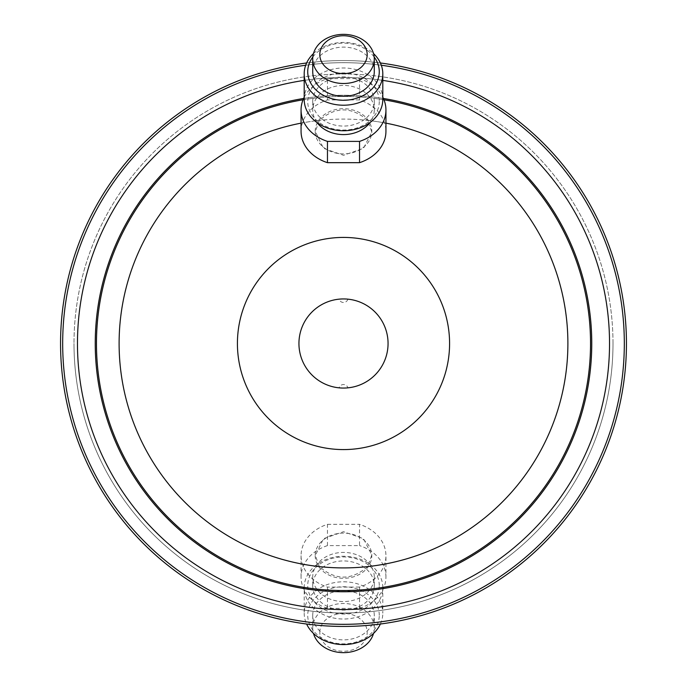 <?xml version="1.0" encoding="UTF-8"?>
<svg xmlns="http://www.w3.org/2000/svg" width="687" height="687" viewBox="0 0 687 687"><rect width="100%" height="100%" fill="white"/><g stroke="black" fill="none" stroke-linecap="round" stroke-linejoin="round"><path stroke-width="0.52" stroke-dasharray="3.44 2.58" d="M343.5 388.061L347.914 387.846L343.5 388.061A44.561 44.561 0 0 0 388.061 343.5A44.561 44.561 0 0 0 343.5 298.939A44.561 44.561 0 0 1 388.061 343.5A44.561 44.561 0 0 1 343.5 388.061A44.561 44.561 0 0 0 388.061 343.5A44.561 44.561 0 0 0 343.5 298.939L347.914 299.154L343.5 298.939A44.561 44.561 0 0 0 298.939 343.5A44.561 44.561 0 0 0 343.5 388.061A44.561 44.561 0 0 1 298.939 343.5A44.561 44.561 0 0 1 343.5 298.939A44.561 44.561 0 0 0 298.939 343.5A44.561 44.561 0 0 0 343.5 388.061L339.086 387.846A4.594 4.594 0 0 1 347.914 387.846M315.204 555.706A28.296 22.594 0 0 0 343.5 578.308A28.296 22.594 0 0 0 371.796 555.706A28.296 22.594 0 0 0 343.5 533.112A28.296 22.594 0 0 0 315.204 555.706L323.491 538.702L343.509 531.704L363.509 538.702L371.796 555.019L367.648 566.603C351.538 580.575 335.436 580.575 319.352 566.603L315.204 555.019M371.796 555.706L371.796 555.019M359.541 608.373A42.439 33.895 0 0 0 385.939 576.994L385.939 555.706A42.439 33.895 0 0 0 359.541 524.327L359.541 545.607L327.459 545.607A42.439 33.895 0 0 0 301.061 576.994A42.439 33.895 0 0 0 327.459 608.373L359.541 608.373L359.541 587.084A42.439 33.895 0 0 0 385.939 555.706M312.731 585.504A30.769 24.577 0 0 0 343.5 610.082A30.769 24.577 0 0 0 374.269 585.504A30.769 24.577 0 0 0 343.5 560.936A30.769 24.577 0 0 0 312.731 585.504L312.731 576.994A30.769 24.577 0 0 0 343.5 601.563A30.769 24.577 0 0 0 374.269 576.994A30.769 24.577 0 0 0 343.5 552.417A30.769 24.577 0 0 0 312.731 576.994M374.269 585.504L374.269 576.994M379.267 585.504A35.767 28.562 0 0 0 343.5 556.942A35.767 28.562 0 0 0 307.733 585.504A35.767 28.562 0 0 0 343.5 614.066A35.767 28.562 0 0 0 379.267 585.504M382.805 587.634A39.305 31.387 0 0 0 343.5 556.247A39.305 31.387 0 0 0 304.195 587.634A39.305 31.387 0 0 0 343.5 619.021A39.305 31.387 0 0 0 382.805 587.634L382.805 613.173A39.305 31.387 0 0 0 343.5 581.786A39.305 31.387 0 0 0 304.195 613.173L304.195 587.634M379.267 615.303A35.767 28.562 0 0 0 343.5 586.741A35.767 28.562 0 0 0 307.733 615.303A35.767 28.562 0 0 0 343.5 643.865A35.767 28.562 0 0 0 379.267 615.303M373.53 633.423A30.769 24.577 0 0 0 374.269 628.073A30.769 24.577 0 0 0 343.5 603.504A30.769 24.577 0 0 0 312.731 628.073L312.731 615.303A30.769 24.577 0 0 0 343.5 639.88A30.769 24.577 0 0 0 374.269 615.303A30.769 24.577 0 0 0 343.5 590.734A30.769 24.577 0 0 0 312.731 615.303M374.269 628.073L374.269 615.303M319.807 632.332A23.693 18.927 180 0 1 343.5 613.405A23.693 18.927 180 0 1 367.193 632.332A23.693 18.927 180 0 1 343.5 651.259A23.693 18.927 180 0 1 319.807 632.332M60.559 343.5A282.941 282.941 0 0 0 343.5 626.441A282.941 282.941 0 0 0 626.441 343.5A282.941 282.941 0 0 1 343.5 626.441A282.941 282.941 0 0 1 60.559 343.5A282.941 282.941 0 0 0 343.5 626.441A282.941 282.941 0 0 0 626.441 343.5A282.941 282.941 0 0 0 343.5 60.559A282.941 282.941 0 0 0 60.559 343.5A282.941 282.941 0 0 1 343.5 60.559A282.941 282.941 0 0 1 626.441 343.5A282.941 282.941 0 0 0 343.5 60.559A282.941 282.941 0 0 0 60.559 343.5A282.941 282.941 0 0 0 343.5 626.441A282.941 282.941 0 0 0 626.441 343.5M62.68 343.5A280.82 280.82 0 0 0 343.5 624.32A280.82 280.82 0 0 0 624.32 343.5A280.82 280.82 0 0 1 343.5 624.32A280.82 280.82 0 0 1 62.68 343.5A280.82 280.82 0 0 0 343.5 624.32A280.82 280.82 0 0 0 624.32 343.5A280.82 280.82 0 0 0 343.5 62.68A280.82 280.82 0 0 0 62.68 343.5A280.82 280.82 0 0 1 343.5 62.68A280.82 280.82 0 0 1 624.32 343.5A280.82 280.82 0 0 0 343.5 62.68A280.82 280.82 0 0 0 62.68 343.5A280.82 280.82 0 0 0 343.5 624.32A280.82 280.82 0 0 0 624.32 343.5M301.061 131.294A42.439 33.895 180 0 1 327.459 99.916L327.459 78.627L359.541 78.627A42.439 33.895 180 0 1 382.805 97.219M359.541 78.627L359.541 99.916A42.439 33.895 180 0 1 385.939 131.294M312.731 101.496A30.769 24.577 180 0 1 343.5 76.918A30.769 24.577 180 0 1 374.269 101.496A30.769 24.577 180 0 1 343.5 126.065A30.769 24.577 180 0 1 312.731 101.496L312.731 110.006A30.769 24.577 180 0 1 343.5 85.437A30.769 24.577 180 0 1 374.269 110.006A30.769 24.577 180 0 1 369.924 122.604M317.076 122.604A30.769 24.577 180 0 1 312.731 110.006M374.269 101.496L374.269 110.006M379.267 101.496A35.767 28.562 180 0 1 343.5 130.058A35.767 28.562 180 0 1 307.733 101.496A35.767 28.562 180 0 1 343.5 72.934A35.767 28.562 180 0 1 379.267 101.496M315.204 131.294A28.296 22.594 180 0 1 343.5 108.692A28.296 22.594 180 0 1 371.796 131.294A28.296 22.594 180 0 1 343.5 153.888A28.296 22.594 180 0 1 315.204 131.294L323.491 148.298L343.509 155.296L363.509 148.298L371.796 131.981L367.648 120.397C351.538 106.425 335.436 106.425 319.352 120.397L315.204 131.981M371.796 131.294L371.796 131.981M347.914 299.154A4.594 4.594 0 0 1 339.086 299.154L343.5 298.939M306.625 62.972A282.941 282.941 0 0 1 380.375 62.972A282.941 282.941 0 0 0 306.625 62.972M305.698 65.239A280.82 280.82 0 0 1 381.302 65.239A280.82 280.82 0 0 0 305.698 65.239M613.002 343.5A269.502 269.502 0 0 0 343.5 73.998A269.502 269.502 0 0 0 73.998 343.5A269.502 269.502 0 0 1 343.5 73.998A269.502 269.502 0 0 1 613.002 343.5A269.502 269.502 0 0 1 343.5 613.002A269.502 269.502 0 0 1 73.998 343.5A269.502 269.502 0 0 0 343.5 613.002A269.502 269.502 0 0 0 613.002 343.5M304.195 97.219A42.439 33.895 180 0 1 327.459 78.627M312.731 71.697A30.769 24.577 180 0 1 343.5 47.12A30.769 24.577 180 0 1 374.269 71.697M312.825 57.012A35.767 28.562 180 0 1 374.175 57.012M313.47 53.577A39.305 31.387 180 0 1 373.53 53.577M304.195 99.366A39.305 31.387 180 0 1 343.5 67.979A39.305 31.387 180 0 1 382.805 99.366M359.541 99.916L327.459 99.916M312.731 628.073A30.769 24.577 0 0 0 313.47 633.423M304.195 613.173A39.305 31.387 0 0 0 306.625 624.028M380.375 624.028A39.305 31.387 0 0 0 382.805 613.173M385.939 576.994A42.439 33.895 0 0 0 359.541 545.607M327.459 545.607L327.459 524.327A42.439 33.895 0 0 0 301.061 555.706A42.439 33.895 0 0 0 327.459 587.084L327.459 608.373M327.459 524.327L359.541 524.327M359.541 587.084L327.459 587.084M77.468 343.5A266.032 266.032 0 0 0 343.5 609.532A266.032 266.032 0 0 0 609.532 343.5A266.032 266.032 0 0 0 343.5 77.468A266.032 266.032 0 0 0 77.468 343.5M95.244 343.5A248.256 248.256 0 0 0 343.5 591.756A248.256 248.256 0 0 0 591.756 343.5A248.256 248.256 0 0 0 343.5 95.244A248.256 248.256 0 0 0 95.244 343.5M590.537 343.5A247.037 247.037 0 0 0 343.5 96.463A247.037 247.037 0 0 0 96.463 343.5A247.037 247.037 0 0 0 343.5 590.537A247.037 247.037 0 0 0 590.537 343.5M367.648 566.603A224.409 224.409 0 0 0 567.909 343.5A224.409 224.409 0 0 0 343.5 119.091A224.409 224.409 0 0 0 119.091 343.5A224.409 224.409 0 0 0 319.352 566.603M237.419 343.5A106.081 106.081 0 0 0 343.5 449.581A106.081 106.081 0 0 0 449.581 343.5A106.081 106.081 0 0 0 343.5 237.419A106.081 106.081 0 0 0 237.419 343.5M304.195 80.388A266.032 266.032 0 0 1 382.805 80.388M303.594 98.473A248.256 248.256 0 0 1 383.406 98.473M367.648 120.397A224.409 224.409 0 0 1 385.939 123.145M303.027 99.795A247.037 247.037 0 0 1 383.973 99.795M301.061 123.145A224.409 224.409 0 0 1 319.352 120.397M301.061 576.994L301.061 555.706"/><path stroke-width="1.03" d="M319.807 54.668A23.693 18.927 -0 0 0 343.5 73.595A23.693 18.927 -0 0 0 367.193 54.668A23.693 18.927 -0 0 0 343.5 35.741A23.693 18.927 -0 0 0 319.807 54.668M374.269 58.927A30.769 24.577 180 0 1 343.5 83.496A30.769 24.577 180 0 1 312.731 58.927L312.731 71.697A30.769 24.577 180 0 0 343.5 96.266A30.769 24.577 180 0 0 374.269 71.697L374.269 58.927A30.769 24.577 180 0 0 343.5 34.35A30.769 24.577 180 0 0 312.731 58.927M382.805 97.219A42.439 33.895 180 0 1 385.939 110.006L385.939 131.294A42.439 33.895 180 0 1 359.541 162.673L359.541 141.393L327.459 141.393L327.459 162.673A42.439 33.895 180 0 1 301.061 131.294L301.061 110.006A42.439 33.895 180 0 1 304.195 97.219M369.924 122.604A30.769 24.577 180 0 1 317.076 122.604M373.53 53.577A39.305 31.387 180 0 1 382.805 73.827L382.805 99.366A39.305 31.387 180 0 1 343.5 130.753A39.305 31.387 180 0 1 304.195 99.366L304.195 73.827A39.305 31.387 180 0 1 313.47 53.577M382.805 73.827A39.305 31.387 180 0 1 343.5 105.214A39.305 31.387 180 0 1 304.195 73.827M374.175 57.012A35.767 28.562 180 0 1 379.267 71.697A35.767 28.562 180 0 1 343.5 100.259A35.767 28.562 180 0 1 307.733 71.697A35.767 28.562 180 0 1 312.825 57.012M343.5 298.939A44.561 44.561 0 0 1 388.061 343.5A44.561 44.561 0 0 1 343.5 388.061A44.561 44.561 0 0 1 298.939 343.5A44.561 44.561 0 0 1 343.5 298.939M60.559 343.5A282.941 282.941 0 0 1 306.625 62.972A282.941 282.941 0 0 0 60.559 343.5A282.941 282.941 0 0 0 343.5 626.441A282.941 282.941 0 0 0 626.441 343.5A282.941 282.941 0 0 0 380.375 62.972A282.941 282.941 0 0 1 626.441 343.5M62.68 343.5A280.82 280.82 0 0 1 305.698 65.239A280.82 280.82 0 0 0 62.68 343.5A280.82 280.82 0 0 0 343.5 624.32A280.82 280.82 0 0 0 624.32 343.5A280.82 280.82 0 0 0 381.302 65.239A280.82 280.82 0 0 1 624.32 343.5M341.8 298.965L339.086 299.154M327.459 141.393A42.439 33.895 180 0 1 301.061 110.006M385.939 110.006A42.439 33.895 180 0 1 359.541 141.393M327.459 162.673L359.541 162.673M313.47 633.423A30.769 24.577 0 0 0 343.5 652.65A30.769 24.577 0 0 0 373.53 633.423M306.625 624.028A39.305 31.387 0 0 0 343.5 644.569A39.305 31.387 0 0 0 380.375 624.028M341.8 388.035L339.086 387.846M382.805 80.388A266.032 266.032 0 0 1 609.532 343.5A266.032 266.032 0 0 1 343.5 609.532A266.032 266.032 0 0 1 77.468 343.5A266.032 266.032 0 0 1 304.195 80.388M383.406 98.473A248.256 248.256 0 0 1 591.756 343.5A248.256 248.256 0 0 1 343.5 591.756A248.256 248.256 0 0 1 95.244 343.5A248.256 248.256 0 0 1 303.594 98.473M383.973 99.795A247.037 247.037 0 0 1 590.537 343.5A247.037 247.037 0 0 1 343.5 590.537A247.037 247.037 0 0 1 96.463 343.5A247.037 247.037 0 0 1 303.027 99.795M385.939 123.145A224.409 224.409 0 0 1 343.5 567.909A224.409 224.409 0 0 1 301.061 123.145M237.419 343.5A106.081 106.081 0 0 1 343.5 237.419A106.081 106.081 0 0 1 449.581 343.5A106.081 106.081 0 0 1 343.5 449.581A106.081 106.081 0 0 1 237.419 343.5"/></g></svg>

